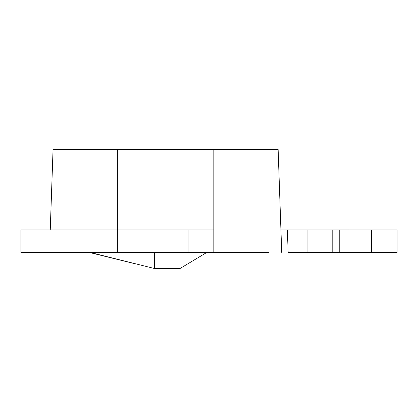 <?xml version="1.0" encoding="UTF-8"?>
<svg xmlns="http://www.w3.org/2000/svg" width="418" height="418" viewBox="0 0 418 418"><rect width="100%" height="100%" fill="white"/><g stroke="black" fill="none" stroke-linecap="round" stroke-linejoin="round"><path stroke-width="0.63" d="M268.675 252.409L20.9 252.409L20.9 229.9L213.823 229.9L213.823 252.409M397.1 252.409L288.159 252.409L287.375 229.9L397.1 229.9L397.1 252.409M133.901 263.444L98.34 254.666L133.901 263.444M206.858 252.409L180.064 268.487L154.336 268.487L90.032 252.409M154.336 252.409L154.336 268.487M180.064 268.487L180.064 252.409M325.596 229.9L348.868 229.884M50.249 229.9L53.055 149.513L278.132 149.513L280.927 229.9L287.375 229.9M135.369 263.805L91.317 252.947L135.369 263.805M89.102 252.409L135.819 263.904M281.727 252.404L280.938 229.9L285.985 229.9M332.791 229.9L332.791 252.409M117.364 252.409L117.364 149.513M213.823 229.9L213.823 149.513M371.377 229.9L371.377 252.409M339.223 229.9L339.223 252.409M307.068 229.9L307.068 252.409M188.1 229.9L188.1 252.409M281.722 252.409L280.938 229.921"/></g></svg>
